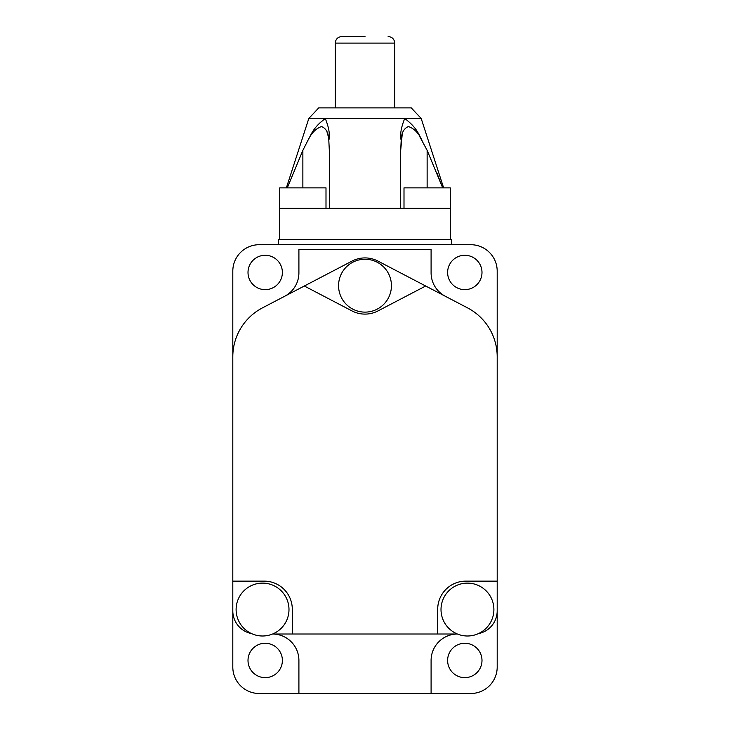 <?xml version="1.0" encoding="UTF-8"?>
<svg xmlns="http://www.w3.org/2000/svg" width="730" height="730" viewBox="0 0 730 730"><rect width="100%" height="100%" fill="white"/><g stroke="black" fill="none" stroke-linecap="round" stroke-linejoin="round"><path stroke-width="1.09" d="M365 36.5L341.868 36.5L365 36.5M282.382 660.449A17.182 17.182 0 0 1 265.191 677.641A17.182 17.182 0 0 1 248.008 660.449A17.182 17.182 0 0 1 265.191 643.267A17.182 17.182 0 0 1 282.382 660.449M481.992 660.449A17.182 17.182 0 0 1 464.809 677.641A17.182 17.182 0 0 1 447.618 660.449A17.182 17.182 0 0 1 464.809 643.267A17.182 17.182 0 0 1 481.992 660.449M236.109 609.559A26.435 26.435 0 0 1 262.554 583.115A26.435 26.435 0 0 1 288.989 609.559A26.435 26.435 0 0 1 262.554 635.994A26.435 26.435 0 0 1 236.109 609.559M481.992 272.463A17.182 17.182 0 0 1 464.809 289.646A17.182 17.182 0 0 1 447.618 272.463A17.182 17.182 0 0 1 464.809 255.281A17.182 17.182 0 0 1 481.992 272.463M282.382 272.463A17.182 17.182 0 0 1 265.191 289.646A17.182 17.182 0 0 1 248.008 272.463A17.182 17.182 0 0 1 265.191 255.281A17.182 17.182 0 0 1 282.382 272.463M441.011 609.559A26.435 26.435 0 0 1 467.446 583.115A26.435 26.435 0 0 1 493.891 609.559A26.435 26.435 0 0 1 467.446 635.994A26.435 26.435 0 0 1 441.011 609.559M338.565 285.685A26.435 26.435 0 0 1 365 259.241A26.435 26.435 0 0 1 391.435 285.685A26.435 26.435 0 0 1 365 312.121A26.435 26.435 0 0 1 338.565 285.685M431.092 693.5L470.759 693.5A26.435 26.435 0 0 0 497.194 667.065L497.194 271.14A26.435 26.435 0 0 0 470.759 244.705L259.241 244.705A26.435 26.435 0 0 0 232.806 271.14L232.806 667.065A26.435 26.435 0 0 0 259.241 693.5L431.092 693.5L431.092 660.449A26.435 26.435 0 0 1 457.409 634.014L292.292 634.014L292.292 609.231A28.087 28.087 0 0 0 264.205 581.135L232.806 581.135M292.292 634.014L272.6 634.014A26.435 26.435 0 0 1 298.908 660.449L298.908 693.5M251.531 633.585A23.132 23.132 0 0 1 232.806 610.882M232.806 356.797A55.188 55.188 0 0 1 262.453 307.877L304.319 286.014L351.997 310.916A28.087 28.087 0 0 0 378.003 310.916L425.681 286.014L467.547 307.877A55.188 55.188 0 0 1 497.194 356.797M497.194 581.135L465.795 581.135A28.087 28.087 0 0 0 437.708 609.231L437.708 634.014M451.587 244.705L451.587 239.413L278.413 239.413L278.413 244.705M497.194 610.882A23.132 23.132 0 0 1 478.469 633.585M425.681 286.014L378.003 261.112A28.087 28.087 0 0 0 351.997 261.112L304.319 286.014M445.3 296.261A26.435 26.435 0 0 1 431.092 272.819L431.092 249.332L298.908 249.332L298.908 272.819A26.435 26.435 0 0 1 284.7 296.261M326 208.351L326 187.865L279.736 187.865L279.736 239.413M402.203 134.384L400.688 150.325L401.181 140.388C399.83 134.959 401.016 127.65 404.73 118.461L421.183 118.461L411.264 107.885L318.736 107.885L308.817 118.461L286.361 187.865M401.181 140.388C401.29 133.189 403.69 128.58 408.38 126.546C414.047 128.434 418.618 133.052 422.077 140.388C418.637 134.539 417.387 128.079 404.73 118.461L308.817 118.461M450.264 239.413L450.264 187.865L404 187.865L404 208.351M279.736 208.351L450.264 208.351M324.823 118.78L319.192 123.534M287.291 187.865L302.868 150.325L307.923 140.388C311.363 134.539 312.613 128.079 325.27 118.461C328.984 127.65 330.17 134.959 328.819 140.388L329.312 150.325L328.819 140.388C328.692 133.052 326.255 128.434 321.501 126.546C315.834 128.58 311.309 133.189 307.923 140.388M419.385 135.944L427.132 150.325L442.709 187.865L437.014 173.275M400.688 208.351L400.688 150.325L400.688 208.351M329.312 150.325L329.312 208.351L329.312 150.325M328.19 136.163L326.903 131.537M394.748 107.885L394.748 43.107L335.252 43.107C335.654 39.101 337.862 36.901 341.868 36.5M302.868 150.325L302.868 187.865M427.132 187.865L427.132 150.325M335.252 107.885L335.252 43.107M394.748 43.107C394.346 39.101 392.138 36.901 388.132 36.5M421.183 118.461L443.639 187.865"/></g></svg>

